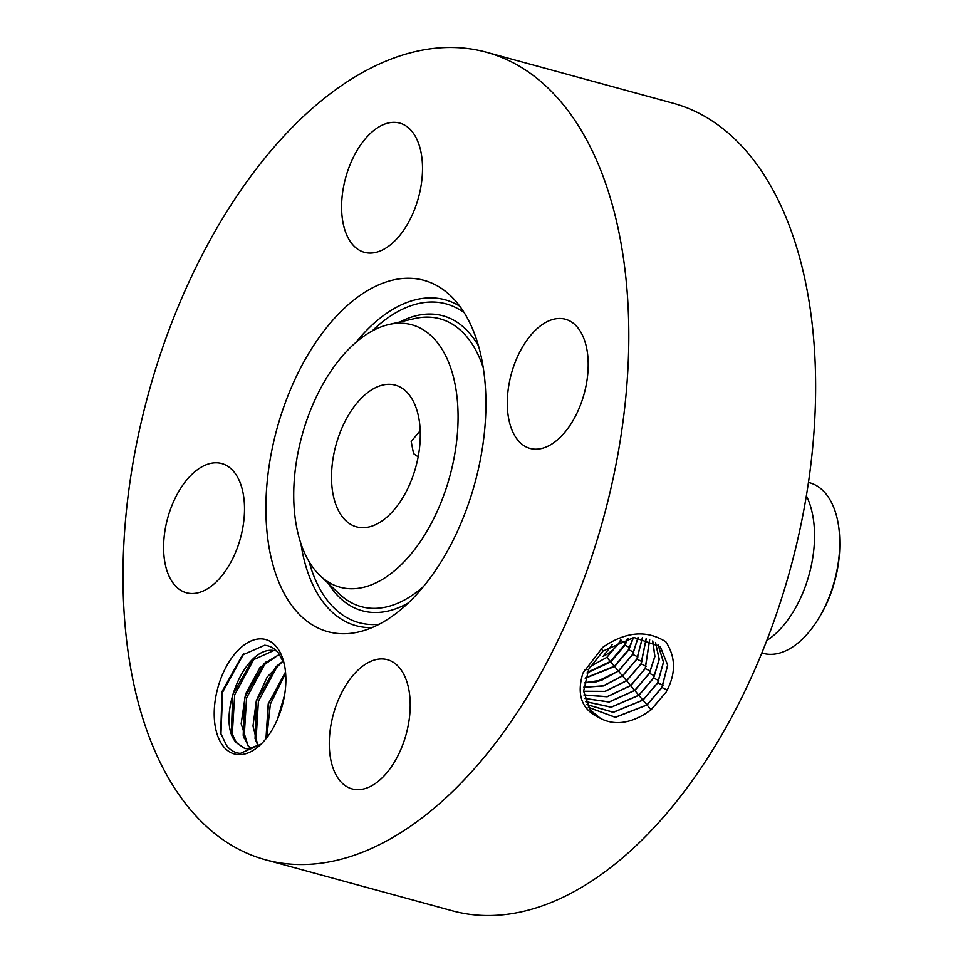 <?xml version="1.0" encoding="UTF-8"?>
<svg xmlns="http://www.w3.org/2000/svg" width="963" height="963" viewBox="0 0 963 963"><rect width="100%" height="100%" fill="white"/><g stroke="black" fill="none" stroke-linecap="round" stroke-linejoin="round"><path stroke-width="1.44" d="M420.205 430.75L411.177 441.439L413.548 453.597L418.159 456.859M418.014 457.618A73.477 41.409 -74.7 0 0 395.251 385.116A73.477 41.409 -74.7 0 0 333.788 454.367A73.477 41.409 -74.7 0 0 356.551 526.881A73.477 41.409 -74.7 0 0 418.014 457.618M761.865 653.022L763.069 653.347A88.415 49.823 -74.7 0 0 799.543 641.707A88.415 49.823 -74.7 0 0 818.418 618.776L819.513 616.994A84.022 47.343 -74.7 0 0 839.772 542.759L839.748 540.664A88.415 49.823 -74.7 0 0 809.642 482.764L808.439 482.439M396.202 569.314A136.036 76.655 -74.7 0 0 457.991 411.141A136.036 76.655 -74.7 0 0 388.775 324.543A136.036 76.655 -74.7 0 0 355.6 342.672A136.036 76.655 -74.7 0 0 296.231 462.746A136.036 76.655 -74.7 0 0 320.198 575.754A136.036 76.655 -74.7 0 0 396.202 569.314M818.418 618.776A88.415 49.823 -74.7 0 0 837.028 570.012A88.415 49.823 -74.7 0 0 839.748 540.664M766.861 640.455A88.415 49.823 -74.7 0 0 811.809 563.126A88.415 49.823 -74.7 0 0 806.356 495.801M590.163 666.565L606.871 657.356L621.34 640.239M612.384 644.391L603.103 656.381C611.12 652.336 616.946 646.895 620.569 640.058M265.656 859.827L452.466 910.829A418.616 235.899 -74.7 0 0 802.66 516.264A418.616 235.899 -74.7 0 0 672.968 103.173L486.146 52.171A418.616 235.899 -74.7 0 0 135.964 446.736A418.616 235.899 -74.7 0 0 265.656 859.827A418.616 235.899 -74.7 0 0 615.839 465.261A418.616 235.899 -74.7 0 0 486.146 52.171M587.274 672.403L610.337 661.485L624.59 644.813L627.515 638.445M587.021 673.005L610.735 661.93L624.975 645.246L628.093 638.325M403.076 607.701A182.115 102.62 -74.7 0 0 482.559 446.964A182.115 102.62 -74.7 0 0 450.479 295.665A182.115 102.62 -74.7 0 0 348.726 304.284A182.115 102.62 -74.7 0 0 266.005 516.048A182.115 102.62 -74.7 0 0 358.657 631.981A182.115 102.62 -74.7 0 0 403.076 607.701M651.12 709.791L666.071 692.144C676.026 674.088 675.954 657.308 665.842 641.791C646.606 629.67 625.517 631.559 602.561 647.461L582.952 673.029C576.512 694.275 581.496 708.949 597.879 717.014L600.707 718.53C614.009 725.259 628.827 723.695 645.15 713.872L651.12 709.791M394.818 122.337A66.977 37.75 -74.7 0 0 344.573 181.971A66.977 37.75 -74.7 0 0 364.411 252.306A66.977 37.75 -74.7 0 0 369.274 253.052A66.977 37.75 -74.7 0 0 419.531 193.419A66.977 37.75 -74.7 0 0 399.693 123.083A66.977 37.75 -74.7 0 0 394.818 122.337M242.447 529.638A66.977 37.75 -74.7 0 0 221.695 463.54A66.977 37.75 -74.7 0 0 165.672 526.677A66.977 37.75 -74.7 0 0 186.425 592.775A66.977 37.75 -74.7 0 0 242.447 529.638M382.528 658.945A66.977 37.75 -74.7 0 0 332.271 718.579A66.977 37.75 -74.7 0 0 352.109 788.914A66.977 37.75 -74.7 0 0 356.984 789.66A66.977 37.75 -74.7 0 0 407.229 730.026A66.977 37.75 -74.7 0 0 387.391 659.691A66.977 37.75 -74.7 0 0 382.528 658.945M509.355 382.359A66.977 37.75 -74.7 0 0 530.107 448.445A66.977 37.75 -74.7 0 0 586.13 385.32A66.977 37.75 -74.7 0 0 565.377 319.222A66.977 37.75 -74.7 0 0 509.355 382.359M585.311 677.976L614.358 666.24L628.61 649.58L633.209 637.554M261.358 638.866A59.321 33.428 -74.7 0 0 216.049 695.43A59.321 33.428 -74.7 0 0 238.728 754.619A59.321 33.428 -74.7 0 0 260.612 744.592A59.321 33.428 -74.7 0 0 283.459 660.907A59.321 33.428 -74.7 0 0 261.358 638.866M645.15 713.872L651.06 709.731L666.023 692.216M589.958 709.767L600.707 718.53M588.285 707.324L615.417 717.363L647.076 705L661.99 687.522L667.696 665.12L660.269 646.606L633.979 637.482L603.031 651.036L588.694 669.309L583.602 691.085L590.018 709.851L597.879 717.014M585.215 678.301L614.611 666.504L628.839 649.82L633.485 637.53M260.925 744.291L240.353 753.379C234.924 752.958 230.326 750.321 226.558 745.47L220.72 733.24L222.032 691.542L242.495 654.996L264.608 645.258C270.025 645.752 274.648 648.34 278.476 653.022L284.169 663.639M646.98 704.88L661.894 687.413L667.6 665.06L660.221 646.558M638.024 637.374L632.655 654.334L618.39 671.006L601.971 680.095L584.204 682.791M260.961 744.255L248.129 748.925L244.65 748.42L236.296 742.666C215.303 720.372 243.326 646.004 273.612 650.47L276.477 650.844L273.829 650.531L252.246 660.257L232.793 694.431L231.337 732.085L236.284 742.425L244.758 748.456M588.249 707.263L615.357 717.254L646.98 704.892L642.995 700.149L657.813 682.791L663.519 662.207L658.054 644.5M601.911 680.107L596.001 681.912L618.487 671.115L632.763 654.431L638.132 637.374M596.001 681.912L584.18 682.899M642.899 700.041L657.717 682.695L663.423 662.147L657.994 644.452M583.662 687.209L603.247 685.849L622.471 675.845L636.832 659.053L642.345 637.723M586.792 704.591L613.299 712.343L642.983 700.161M586.768 704.531L613.25 712.223L642.887 700.053M583.662 687.305L603.295 685.981L622.58 675.954L636.928 659.149L642.441 637.735M279.439 654.286L259.866 667.708L245.505 694.118L241.171 723.743L248.153 745.904L250.934 748.733M251.054 748.72L248.141 745.663L243.194 735.323L244.65 697.669L264.103 663.495L279.511 654.383M585.54 701.57L611.168 707.119L638.806 695.202L653.54 677.964L659.161 659.258L655.502 642.574M585.564 701.642L611.216 707.239L638.902 695.31L653.636 678.06L659.258 659.33L655.562 642.61M583.602 691.241L604.957 691.362L626.552 680.685L641.009 663.784L646.185 638.469M583.602 691.338L605.005 691.482L626.648 680.793L641.105 663.88L646.269 638.493M258 746.181L252.992 726.042L256.314 700.751L267.22 676.941L283.134 660.955M258.144 746.096L255.063 738.561L256.507 700.908L275.96 666.733L283.194 661.1M584.589 698.392L609.134 701.931L634.725 690.363L649.363 673.233L654.804 656.429L652.709 640.925M584.601 698.464L609.182 702.051L634.822 690.471L649.459 673.342L654.912 656.489L652.782 640.961M626.66 680.793L630.596 685.56M583.939 695.045L607.196 696.779L630.741 685.632L645.282 668.611L649.7 639.588M583.927 694.961L607.147 696.658L630.633 685.524L645.186 668.515L649.616 639.552M266.137 738.537L268.424 703.941L285.542 672.294M265.969 738.741L268.208 703.905L285.505 672.03M630.741 685.632L634.677 690.399M277.789 718.579L284.482 695.671M277.44 719.397L284.627 694.805M243.651 653.925L222.646 692.132L220.948 734.023M254.437 658.283L234.695 694.732L232.239 734.853M266.294 661.521L246.552 697.97L244.096 738.091M278.151 664.759L258.409 701.208L255.953 741.329M285.614 673.197L270.35 704.158L266.763 737.73M388.775 324.543L414.764 318.56A149.205 84.082 105.3 0 1 483.245 367.818M423.539 586.491A149.205 84.082 105.3 0 1 422.901 587.045A149.205 84.082 105.3 0 1 339.542 594.111L320.198 575.754M399.874 321.991A152.912 86.164 105.3 0 1 478.503 345.946M408.336 602.922A152.912 86.164 105.3 0 1 328.455 583.59M379.181 624.253A165.239 93.11 105.3 0 1 309.063 561.585M371.995 331.103A165.239 93.11 105.3 0 1 377.929 325.638A165.239 93.11 105.3 0 1 464.226 312.746M625.613 642.851L621.111 640.672M610.301 661.509L606.871 657.356M355.756 342.539A168.934 95.205 105.3 0 1 375.426 322.015A168.934 95.205 105.3 0 1 459.772 306.21M372.019 627.623A168.934 95.205 105.3 0 1 300.901 543.481M614.322 666.276L610.735 661.93M629.682 647.521L624.975 645.246M584.457 669.815L588.694 669.309M667.215 690.05L661.99 687.522M601.153 648.653L603.031 651.036M618.342 671.042L614.611 666.504M651.012 709.767L647.076 705M633.762 652.204L628.839 649.82M622.423 675.882L618.487 671.103M662.989 685.295L657.813 682.791M637.939 656.935L632.763 654.431M658.812 680.576L653.636 678.06M642.839 700.077L638.902 695.31M626.504 680.721L622.58 675.954M642.104 661.665L636.928 659.149M654.635 675.845L649.459 673.342M638.758 695.238L634.822 690.471M646.281 666.384L641.105 663.88M650.458 671.115L645.282 668.611"/></g></svg>

